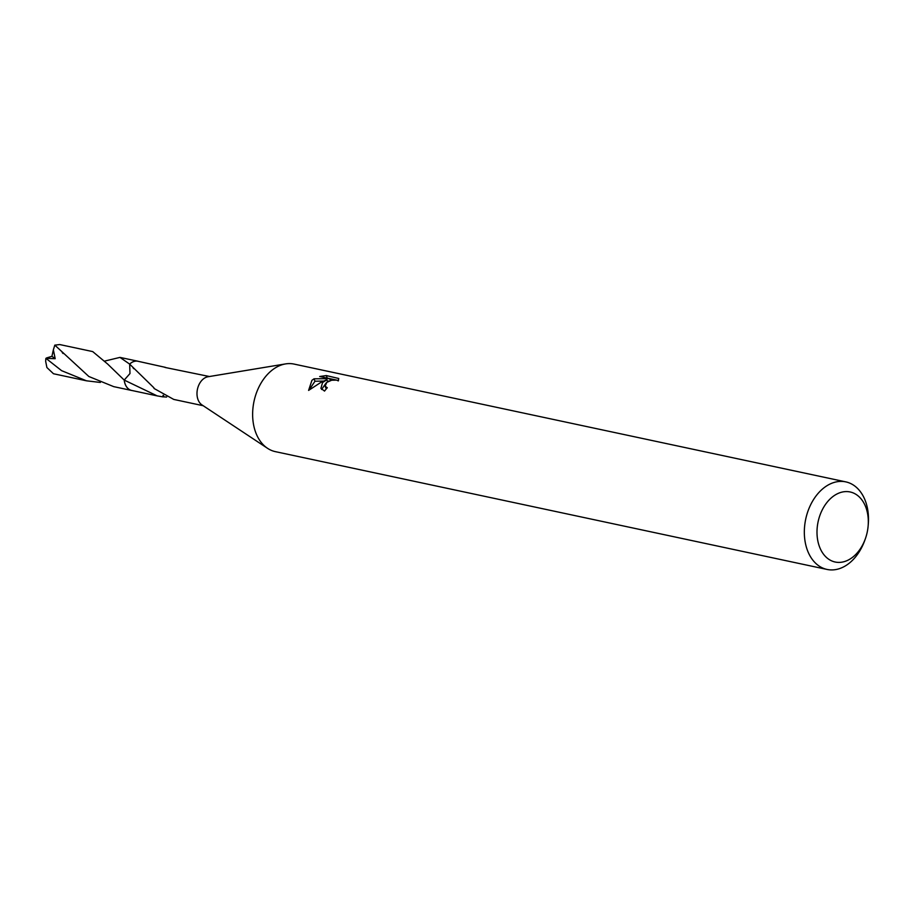 <?xml version="1.0" encoding="UTF-8"?>
<svg xmlns="http://www.w3.org/2000/svg" width="914" height="914" viewBox="0 0 914 914"><rect width="100%" height="100%" fill="white"/><g stroke="black" fill="none" stroke-linecap="round" stroke-linejoin="round"><path stroke-width="1.37" d="M865.398 538.632L864.838 540.208A44.775 31.384 -77.9 0 1 850.603 562.064A44.775 31.384 -77.9 0 1 827.067 569.445L275.365 451.642A44.775 31.384 -77.9 0 1 267.551 448.328A44.775 31.384 -77.9 0 1 252.675 412.02A44.775 31.384 -77.9 0 1 270.521 371.461A44.775 31.384 -77.9 0 1 285.568 363.909A44.775 31.384 -77.9 0 1 294.057 364.08L845.758 481.872A44.775 31.384 -77.9 0 1 868.3 523.985L868.163 525.653A35.817 25.101 -77.9 0 1 865.398 538.632A35.817 25.101 -77.9 0 1 854.007 556.112A35.817 25.101 -77.9 0 1 819.641 547.143A35.817 25.101 -77.9 0 1 831.306 497.867A35.817 25.101 -77.9 0 1 857.378 495.319A35.817 25.101 -77.9 0 1 868.163 525.653M267.551 448.328L201.96 404.902A14.921 10.465 -77.9 0 1 197.001 392.792A14.921 10.465 -77.9 0 1 202.954 379.276A14.921 10.465 -77.9 0 1 207.969 376.762L285.568 363.909M322.562 382.566L326.824 379.756L321.088 382.258L308.601 390.404L311.937 380.304L314.039 378.807L329.668 378.636L319.683 376.511L326.275 375.563L338.74 378.487L338.306 380.898L336.615 380.11L331.622 380.235L326.766 382.395L325.144 386.199L327.292 387.753A44.775 31.384 102.1 0 0 324.539 391.089L320.917 388.336L322.562 382.566M827.067 569.445A44.775 31.384 -77.9 0 1 804.434 535.684A44.775 31.384 -77.9 0 1 822.223 489.253A44.775 31.384 -77.9 0 1 845.758 481.872M166.634 397.053L163.537 396.847A14.921 10.465 -77.9 0 1 162.966 396.882L157.185 395.888L124.213 380.075L129.982 373.552L129.662 364.126A14.921 10.465 -77.9 0 1 130.096 363.726A14.921 10.465 -77.9 0 1 137.945 361.259L165.503 367.382A14.921 10.465 -77.9 0 0 164.943 367.428L209.409 376.522M104.927 361.019L119.963 357.397L129.639 364.092A14.944 10.465 -77.9 0 1 130.074 363.703A14.944 10.465 -77.9 0 1 138.391 361.361M338.511 380.51L327.269 378.11L326.275 375.551M327.623 381.789L326.824 379.756M326.081 383.035L321.602 389.478M326.252 388.953L325.144 386.199M328.926 381.092L327.349 381.081M323.59 381.081L314.987 381.229L309.103 390.004M330.411 380.544L329.668 378.636M314.987 381.229L314.039 378.796M163.537 396.847A9.951 6.969 102.1 0 0 163.595 395.568M129.662 364.126L153.906 387.787A14.921 10.465 102.1 0 0 154.055 388.473L173.729 399.418L203.182 405.713M163.08 395.282L162.966 396.882M157.185 395.888L131.719 390.449A14.921 10.465 -77.9 0 1 124.247 380.087M132.153 390.541A14.944 10.465 -77.9 0 1 124.213 380.075M125.207 384.268A14.955 10.477 -77.9 0 1 124.213 380.087L107.612 364.012L92.714 351.593L59.718 344.555L54.817 345.138L88.852 376.499L113.702 386.633L131.685 390.472A14.955 10.477 -77.9 0 1 125.207 384.268M129.639 364.092A14.955 10.477 -77.9 0 1 137.934 361.224A14.955 10.477 -77.9 0 1 138.574 361.396M100.357 382.452L86.464 380.807L61.615 370.673L45.917 358.322L55.183 358.699L53.366 349.811L54.817 345.126M86.464 380.807L53.48 373.746L46.9 367.531L45.7 361.487A14.921 10.465 -77.9 0 1 45.917 358.322M132.347 390.586A14.955 10.477 -77.9 0 1 131.685 390.472M46.557 357.957L51.927 356.311L53.355 349.834M51.927 356.311L55.183 358.699M133.89 368.753L133.056 367.851M119.963 357.397L137.934 361.224M62.243 352.587L63.089 353.524"/></g></svg>
